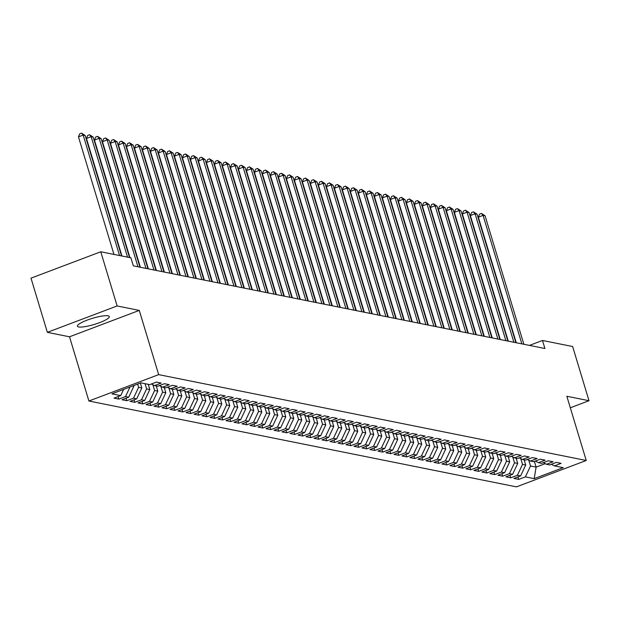 <?xml version="1.0" encoding="UTF-8"?>
<svg xmlns="http://www.w3.org/2000/svg" width="620" height="620" viewBox="0 0 620 620"><rect width="100%" height="100%" fill="white"/><g stroke="black" fill="none" stroke-linecap="round" stroke-linejoin="round"><path stroke-width="0.93" d="M108.066 315.82A16.663 3.185 163.2 0 0 89.73 319.199A16.663 3.185 163.2 0 0 77.407 326.197A16.663 3.185 163.2 0 0 78.655 326.942A16.663 3.185 163.2 0 0 96.991 323.57A16.663 3.185 163.2 0 0 109.306 316.564A16.663 3.185 163.2 0 0 108.066 315.82M88.9 401.008L516.468 486.871L586.233 460.489L158.666 374.627L88.9 401.008L69.517 336.792L139.275 310.411L117.126 305.954L47.36 332.343L69.517 336.792M47.36 332.343L31 278.155L100.766 251.774L117.126 305.954M534.401 461.427L536.114 467.116L534.192 478.64L563.231 467.658L554.435 465.891L561.131 463.357L556.326 462.396L549.638 464.93L546.437 464.287L553.133 461.753L548.328 460.792L541.64 463.318L538.439 462.683L545.135 460.149L540.338 459.188L533.642 461.714L530.441 461.071L537.137 458.544L532.34 457.575L525.644 460.11L522.443 459.466L529.139 456.94L524.342 455.971L517.646 458.506L514.445 457.862L521.141 455.328L516.344 454.367L509.648 456.901L506.447 456.258L513.143 453.724L508.346 452.763L501.65 455.289L498.449 454.646L505.145 452.12L500.348 451.151L493.652 453.685L490.451 453.042L497.147 450.515L492.35 449.546L485.654 452.081L482.453 451.438L489.149 448.903L484.352 447.942L477.656 450.476L474.455 449.833L481.151 447.299L476.354 446.338L469.658 448.864L466.457 448.229L473.153 445.695L468.356 444.734L461.66 447.26L458.459 446.617L465.155 444.091L460.358 443.122L453.662 445.656L450.461 445.013L457.157 442.479L452.36 441.518L445.664 444.052L442.463 443.409L449.159 440.874L444.362 439.913L437.666 442.44L434.465 441.804L441.161 439.27L436.364 438.309L429.668 440.836L426.467 440.192L433.163 437.666L428.366 436.697L421.67 439.231L418.469 438.588L425.165 436.061L420.368 435.093L413.672 437.627L410.471 436.984L417.167 434.45L412.37 433.489L405.674 436.023L402.473 435.38L409.169 432.845L404.372 431.884L397.676 434.411L394.475 433.768L401.171 431.241L396.374 430.272L389.678 432.807L386.477 432.163L393.173 429.637L388.376 428.668L381.68 431.202L378.479 430.559L385.175 428.025L380.378 427.064L373.682 429.598L370.481 428.955L377.177 426.421L372.38 425.46L365.684 427.986L362.483 427.35L369.179 424.816L364.382 423.855L357.686 426.382L354.485 425.739L361.181 423.212L356.384 422.243L349.688 424.778L346.487 424.134L353.183 421.6L348.386 420.639L341.69 423.173L338.489 422.53L345.185 419.996L340.388 419.035L333.692 421.561L330.491 420.926L337.187 418.392L332.39 417.43L325.694 419.957L322.493 419.314L329.189 416.787L324.392 415.818L317.696 418.353L314.495 417.71L321.191 415.183L316.394 414.214L309.698 416.749L306.497 416.105L313.193 413.571L308.396 412.61L301.7 415.144L298.499 414.501L305.195 411.967L300.398 411.006L293.702 413.532L290.501 412.889L297.197 410.363L292.4 409.394L285.704 411.928L282.503 411.285L289.199 408.758L284.402 407.789L277.706 410.324L274.505 409.68L281.201 407.146L276.404 406.185L269.708 408.719L266.507 408.076L273.203 405.542L268.406 404.581L261.71 407.107L258.509 406.472L265.205 403.938L260.408 402.977L253.712 405.503L250.511 404.86L257.207 402.334L252.41 401.365L245.714 403.899L242.513 403.256L249.209 400.721L244.412 399.761L237.716 402.295L234.523 401.651L241.211 399.117L236.414 398.156L229.718 400.683L226.525 400.047L233.213 397.513L228.416 396.552L221.72 399.079L218.527 398.435L225.215 395.909L220.418 394.94L213.722 397.474L210.529 396.831L217.217 394.304L212.42 393.336L205.724 395.87L202.531 395.227L209.219 392.692L204.422 391.731L197.726 394.266L194.533 393.623L201.221 391.088L196.424 390.127L189.728 392.654L186.535 392.01L193.223 389.484L188.426 388.515L181.73 391.05L178.537 390.406L185.225 387.88L180.428 386.911L173.732 389.445L170.539 388.802L177.227 386.268L172.43 385.307L165.734 387.841L162.541 387.198L169.229 384.663L164.432 383.703L157.736 386.229L154.543 385.594L161.231 383.059L156.434 382.098L149.738 384.625L140.942 382.858L111.91 393.84L120.706 395.606L114.01 398.141L118.808 399.102L125.504 396.567L128.704 397.211L122.008 399.745L126.806 400.706L133.501 398.18L136.702 398.823L130.006 401.349L134.804 402.318L141.5 399.784L144.7 400.427L138.004 402.954L142.802 403.922L149.498 401.388L152.698 402.031L146.002 404.565L150.8 405.526L157.495 402.992L160.696 403.636L154 406.17L158.798 407.131L165.494 404.604L168.694 405.24L161.998 407.774L166.796 408.735L173.492 406.209L176.692 406.852L169.996 409.378L174.793 410.347L181.49 407.813L184.69 408.456L177.994 410.99L182.792 411.951L189.488 409.417L192.688 410.06L185.992 412.594L190.79 413.555L197.486 411.029L200.686 411.664L193.99 414.199L198.787 415.16L205.483 412.633L208.684 413.276L201.988 415.803L206.786 416.772L213.481 414.238L216.682 414.881L209.986 417.415L214.784 418.376L221.479 415.842L224.68 416.485L217.984 419.019L222.781 419.98L229.478 417.446L232.678 418.089L225.982 420.624L230.779 421.585L237.476 419.058L240.676 419.701L233.98 422.228L238.778 423.196L245.474 420.662L248.674 421.305L241.978 423.832L246.776 424.801L253.472 422.267L256.672 422.91L249.976 425.444L254.774 426.405L261.469 423.871L264.67 424.514L257.974 427.048L262.772 428.009L269.467 425.483L272.661 426.118L265.972 428.653L270.769 429.614L277.466 427.087L280.659 427.73L273.97 430.257L278.767 431.225L285.464 428.691L288.656 429.335L281.968 431.869L286.765 432.83L293.462 430.296L296.654 430.939L289.966 433.473L294.763 434.434L301.46 431.907L304.653 432.543L297.964 435.077L302.762 436.038L309.458 433.512L312.651 434.155L305.962 436.682L310.76 437.65L317.456 435.116L320.649 435.759L313.96 438.293L318.757 439.255L325.454 436.72L328.647 437.364L321.958 439.898L326.756 440.859L333.452 438.325L336.644 438.968L329.956 441.502L334.754 442.463L341.45 439.936L344.642 440.58L337.954 443.106L342.752 444.075L349.447 441.541L352.64 442.184L345.952 444.711L350.75 445.679L357.446 443.145L360.638 443.788L353.95 446.322L358.748 447.284L365.444 444.749L368.637 445.393L361.948 447.927L366.746 448.888L373.442 446.361L376.635 446.997L369.946 449.531L374.744 450.492L381.44 447.966L384.632 448.609L377.944 451.135L382.742 452.104L389.438 449.57L392.631 450.213L385.942 452.747L390.74 453.708L397.428 451.174L400.629 451.817L393.94 454.351L398.738 455.312L405.426 452.786L408.627 453.421L401.938 455.956L406.736 456.917L413.424 454.39L416.625 455.034L409.936 457.56L414.733 458.529L421.422 455.995L424.623 456.638L417.934 459.172L422.732 460.133L429.42 457.599L432.621 458.242L425.932 460.776L430.729 461.737L437.418 459.203L440.618 459.846L433.93 462.381L438.728 463.341L445.416 460.815L448.617 461.458L441.928 463.985L446.725 464.954L453.414 462.419L456.614 463.062L449.926 465.589L454.724 466.558L461.412 464.024L464.613 464.667L457.917 467.201L462.721 468.162L469.41 465.628L472.611 466.271L465.914 468.805L470.719 469.766L477.408 467.24L480.608 467.875L473.913 470.41L478.718 471.371L485.406 468.844L488.607 469.487L481.911 472.014L486.716 472.982L493.404 470.448L496.604 471.091L489.909 473.626L494.714 474.587L501.402 472.053L504.603 472.696L497.907 475.23L502.712 476.191L509.4 473.664L512.601 474.3L505.904 476.834L510.71 477.795L517.398 475.269L520.599 475.912L513.903 478.439L518.707 479.407L517.948 476.912M534.192 478.64L525.396 476.873L518.707 479.407M100.766 251.774L130.913 257.827L133.339 265.856L544.91 348.502L542.485 340.473L529.464 345.402M524.14 459.808L525.721 465.031L522.521 464.388L520.769 458.599M520.599 475.912L525.721 465.031M517.398 475.269L522.521 464.388M554.435 465.891L551.343 464.287M516.142 458.203L517.723 463.427L514.523 462.784L512.771 456.994M512.601 474.3L517.723 463.427M509.4 473.664L514.523 462.784M546.437 464.287L543.345 462.675M508.144 456.599L509.725 461.815L506.525 461.171L504.773 455.39M504.603 472.696L509.725 461.815M501.402 472.053L506.525 461.171M538.439 462.683L535.347 461.071M500.146 454.987L501.727 460.211L498.526 459.567L496.775 453.778M496.604 471.091L501.727 460.211M493.404 470.448L498.526 459.567M530.441 461.071L527.349 459.466M492.148 453.383L493.729 458.606L490.529 457.963L488.777 452.174M488.607 469.487L493.729 458.606M485.406 468.844L490.529 457.963M522.443 459.466L519.351 457.862M484.15 451.779L485.731 457.002L482.531 456.359L480.779 450.57M480.608 467.875L485.731 457.002M477.408 467.24L482.531 456.359M514.445 457.862L511.353 456.25M476.152 450.174L477.733 455.39L474.532 454.755L472.781 448.965M472.611 466.271L477.733 455.39M469.41 465.628L474.532 454.755M506.447 456.258L503.355 454.646M468.154 448.57L469.735 453.786L466.535 453.143L464.783 447.353M464.613 464.667L469.735 453.786M461.412 464.024L466.535 453.143M498.449 454.646L495.357 453.042M460.156 446.958L461.737 452.182L458.536 451.538L456.785 445.749M456.614 463.062L461.737 452.182M453.414 462.419L458.536 451.538M490.451 453.042L487.359 451.438M452.158 445.354L453.739 450.577L450.539 449.934L448.787 444.145M448.617 461.458L453.739 450.577M445.416 460.815L450.539 449.934M482.453 451.438L479.361 449.833M444.16 443.75L445.741 448.965L442.541 448.33L440.789 442.541M440.618 459.846L445.741 448.965M437.418 459.203L442.541 448.33M474.455 449.833L471.363 448.221M436.162 442.145L437.743 447.361L434.543 446.718L432.791 440.936M432.621 458.242L437.743 447.361M429.42 457.599L434.543 446.718M466.457 448.229L463.365 446.617M428.164 440.533L429.745 445.757L426.545 445.114L424.793 439.324M424.623 456.638L429.745 445.757M421.422 455.995L426.545 445.114M458.459 446.617L455.367 445.013M420.166 438.929L421.747 444.153L418.546 443.509L416.795 437.72M416.625 455.034L421.747 444.153M413.424 454.39L418.546 443.509M450.461 445.013L447.369 443.409M412.168 437.325L413.749 442.548L410.549 441.905L408.797 436.116M408.627 453.421L413.749 442.548M405.426 452.786L410.549 441.905M442.463 443.409L439.371 441.796M404.17 435.721L405.751 440.936L402.55 440.293L400.799 434.512M400.629 451.817L405.751 440.936M397.428 451.174L402.55 440.293M434.465 441.804L431.373 440.192M396.172 434.108L397.753 439.332L394.553 438.689L392.801 432.9M392.631 450.213L397.753 439.332M389.438 449.57L394.553 438.689M426.467 440.192L423.375 438.588M388.174 432.504L389.755 437.728L386.554 437.085L384.803 431.295M384.632 448.609L389.755 437.728M381.44 447.966L386.554 437.085M418.469 438.588L415.377 436.984M380.176 430.9L381.757 436.124L378.556 435.48L376.805 429.691M376.635 446.997L381.757 436.124M373.442 446.361L378.556 435.48M410.471 436.984L407.379 435.372M372.178 429.296L373.759 434.512L370.558 433.876L368.815 428.087M368.637 445.393L373.759 434.512M365.444 444.749L370.558 433.876M402.473 435.38L399.381 433.768M364.18 427.692L365.761 432.907L362.56 432.264L360.817 426.475M360.638 443.788L365.761 432.907M357.446 443.145L362.56 432.264M394.475 433.768L391.383 432.163M356.182 426.079L357.763 431.303L354.562 430.66L352.819 424.871M352.64 442.184L357.763 431.303M349.447 441.541L354.562 430.66M386.477 432.163L383.385 430.559M348.184 424.475L349.765 429.699L346.565 429.055L344.821 423.266M344.642 440.58L349.765 429.699M341.45 439.936L346.565 429.055M378.479 430.559L375.387 428.955M340.186 422.871L341.767 428.087L338.567 427.451L336.823 421.662M336.644 438.968L341.767 428.087M333.452 438.325L338.567 427.451M370.481 428.955L367.389 427.343M332.188 421.267L333.769 426.482L330.569 425.839L328.825 420.058M328.647 437.364L333.769 426.482M325.454 436.72L330.569 425.839M362.483 427.35L359.391 425.739M324.19 419.655L325.771 424.878L322.571 424.235L320.827 418.446M320.649 435.759L325.771 424.878M317.456 435.116L322.571 424.235M354.485 425.739L351.393 424.134M316.192 418.05L317.773 423.274L314.572 422.631L312.829 416.841M312.651 434.155L317.773 423.274M309.458 433.512L314.572 422.631M346.487 424.134L343.395 422.53M308.194 416.446L309.775 421.67L306.575 421.026L304.831 415.237M304.653 432.543L309.775 421.67M301.46 431.907L306.575 421.026M338.489 422.53L335.397 420.918M300.204 414.842L301.777 420.058L298.577 419.414L296.833 413.633M296.654 430.939L301.777 420.058M293.462 430.296L298.577 419.414M330.491 420.926L327.399 419.314M292.206 413.23L293.779 418.454L290.579 417.81L288.835 412.021M288.656 429.335L293.779 418.454M285.464 428.691L290.579 417.81M322.493 419.314L319.401 417.71M284.208 411.626L285.781 416.849L282.581 416.206L280.837 410.417M280.659 427.73L285.781 416.849M277.466 427.087L282.581 416.206M314.495 417.71L311.403 416.105M276.21 410.021L277.783 415.245L274.583 414.602L272.839 408.812M272.661 426.118L277.783 415.245M269.467 425.483L274.583 414.602M306.497 416.105L303.405 414.493M268.212 408.417L269.785 413.633L266.585 412.998L264.841 407.208M264.67 424.514L269.785 413.633M261.469 423.871L266.585 412.998M298.499 414.501L295.407 412.889M260.214 406.813L261.787 412.029L258.587 411.386L256.843 405.596M256.672 422.91L261.787 412.029M253.472 422.267L258.587 411.386M290.501 412.889L287.409 411.285M252.216 405.201L253.789 410.425L250.588 409.781L248.845 403.992M248.674 421.305L253.789 410.425M245.474 420.662L250.588 409.781M282.503 411.285L279.411 409.68M244.218 403.597L245.791 408.82L242.59 408.177L240.847 402.388M240.676 419.701L245.791 408.82M237.476 419.058L242.59 408.177M274.505 409.68L271.413 408.076M236.22 401.993L237.793 407.208L234.593 406.573L232.849 400.784M232.678 418.089L237.793 407.208M229.478 417.446L234.593 406.573M266.507 408.076L263.415 406.464M228.222 400.388L229.795 405.604L226.595 404.961L224.851 399.179M224.68 416.485L229.795 405.604M221.479 415.842L226.595 404.961M258.509 406.472L255.417 404.86M220.224 398.776L221.797 404L218.597 403.357L216.853 397.567M216.682 414.881L221.797 404M213.481 414.238L218.597 403.357M250.511 404.86L247.419 403.256M212.226 397.172L213.799 402.396L210.599 401.752L208.855 395.963M208.684 413.276L213.799 402.396M205.483 412.633L210.599 401.752M242.513 403.256L239.421 401.651M204.228 395.568L205.801 400.791L202.601 400.148L200.857 394.359M200.686 411.664L205.801 400.791M197.486 411.029L202.601 400.148M234.523 401.651L231.423 400.039M196.23 393.964L197.803 399.179L194.602 398.536L192.859 392.755M192.688 410.06L197.803 399.179M189.488 409.417L194.602 398.536M226.525 400.047L223.425 398.435M188.232 392.351L189.805 397.575L186.605 396.932L184.861 391.142M184.69 408.456L189.805 397.575M181.49 407.813L186.605 396.932M218.527 398.435L215.427 396.831M180.234 390.747L181.807 395.971L178.607 395.328L176.863 389.538M176.692 406.852L181.807 395.971M173.492 406.209L178.607 395.328M210.529 396.831L207.429 395.227M172.236 389.143L173.809 394.367L170.608 393.723L168.865 387.934M168.694 405.24L173.809 394.367M165.494 404.604L170.608 393.723M202.531 395.227L199.431 393.615M164.238 387.539L165.811 392.755L162.611 392.119L160.867 386.33M160.696 403.636L165.811 392.755M157.495 402.992L162.611 392.119M194.533 393.623L191.433 392.01M156.24 385.935L157.813 391.15L154.613 390.507L152.869 384.718M152.698 402.031L157.813 391.15M149.498 401.388L154.613 390.507M186.535 392.01L183.435 390.406M148.242 384.322L149.815 389.546L146.615 388.903L145.041 383.679M144.7 400.427L149.815 389.546M141.5 399.784L146.615 388.903M178.537 390.406L175.437 388.802M140.352 383.083L141.817 387.942L138.617 387.298L137.656 384.106M136.702 398.823L141.817 387.942M133.501 398.18L138.617 387.298M170.539 388.802L167.439 387.198M133.61 385.632L133.819 386.33L132.471 386.066M128.704 397.211L133.819 386.33M125.504 396.567L130.006 386.996M162.541 387.198L159.441 385.586M120.706 395.606L123.62 389.414M154.543 385.594L151.443 383.981M570.322 407.782L589 400.714L572.64 346.526L542.485 340.473M139.275 310.411L158.666 374.627M589 400.714L566.843 396.265L586.233 460.489M528.767 460.203L530.519 465.992L536.114 467.116L545.244 463.667M525.396 476.873L530.519 465.992M118.808 399.102L118.056 396.606M126.806 400.706L126.054 398.218M134.804 402.318L134.052 399.822M142.802 403.922L142.05 401.427M150.8 405.526L150.048 403.031M158.798 407.131L158.046 404.635M166.796 408.735L166.044 406.247M174.793 410.347L174.042 407.851M182.792 411.951L182.04 409.456M190.79 413.555L190.038 411.06M198.787 415.16L198.036 412.672M206.786 416.772L206.034 414.276M214.784 418.376L214.032 415.881M222.781 419.98L222.03 417.485M230.779 421.585L230.028 419.097M238.778 423.196L238.026 420.701M246.776 424.801L246.024 422.305M254.774 426.405L254.022 423.91M262.772 428.009L262.02 425.514M270.769 429.614L270.018 427.126M278.767 431.225L278.016 428.73M286.765 432.83L286.014 430.334M294.763 434.434L294.012 431.939M302.762 436.038L302.01 433.55M310.76 437.65L310.008 435.155M318.757 439.255L318.006 436.759M326.756 440.859L326.004 438.363M334.754 442.463L334.002 439.975M342.752 444.075L342 441.579M350.75 445.679L349.998 443.184M358.748 447.284L357.996 444.788M366.746 448.888L365.994 446.392M374.744 450.492L373.992 448.004M382.742 452.104L381.99 449.608M390.74 453.708L389.988 451.213M398.738 455.312L397.986 452.817M406.736 456.917L405.984 454.429M414.733 458.529L413.982 456.033M422.732 460.133L421.98 457.637M430.729 461.737L429.978 459.242M438.728 463.341L437.976 460.854M446.725 464.954L445.974 462.458M454.724 466.558L453.972 464.062M462.721 468.162L461.97 465.667M470.719 469.766L469.968 467.271M478.718 471.371L477.966 468.883M486.716 472.982L485.956 470.487M494.714 474.587L493.954 472.091M502.712 476.191L501.952 473.696M510.71 477.795L509.95 475.308M119.544 255.541L83.173 135.083L85.173 135.486L121.543 255.944M113.948 254.417L78.461 136.865L83.173 135.083L81.569 133.13L85.173 135.486M78.461 136.865L79.685 133.843L81.569 133.13M127.542 257.145L91.171 136.687L93.171 137.09L129.541 257.548M121.946 256.029L86.459 138.469L91.171 136.687L89.567 134.734L93.171 137.09M86.459 138.469L87.684 135.447L89.567 134.734M137.958 266.778L99.169 138.299L101.168 138.694L139.957 267.181M129.944 257.633L94.457 140.081L99.169 138.299L97.565 136.338L101.168 138.694M94.457 140.081L95.681 137.051L97.565 136.338M145.956 268.39L107.167 139.903L109.167 140.306L147.955 268.786M140.368 267.267L102.455 141.685L107.167 139.903L105.563 137.95L109.167 140.306M102.455 141.685L103.68 138.663L105.563 137.95M153.954 269.995L115.165 141.507L117.165 141.91L155.953 270.397M148.366 268.871L110.453 143.29L115.165 141.507L113.561 139.554L117.165 141.91M110.453 143.29L111.677 140.267L113.561 139.554M161.952 271.599L123.163 143.112L125.163 143.514L163.951 272.002M156.364 270.475L118.451 144.894L123.163 143.112L121.559 141.159L125.163 143.514M118.451 144.894L119.675 141.871L121.559 141.159M169.95 273.203L131.161 144.716L133.16 145.119L171.949 273.606M164.362 272.087L126.449 146.498L131.161 144.716L129.557 142.763L133.16 145.119M126.449 146.498L127.674 143.476L129.557 142.763M177.948 274.815L139.159 146.328L141.159 146.731L179.947 275.21M172.36 273.691L134.447 148.11L139.159 146.328L137.555 144.375L141.159 146.731M134.447 148.11L135.672 145.088L137.555 144.375M185.946 276.419L147.157 147.932L149.157 148.335L187.945 276.822M180.358 275.296L142.445 149.715L147.157 147.932L145.553 145.979L149.157 148.335M142.445 149.715L143.669 146.692L145.553 145.979M193.944 278.024L155.155 149.536L157.155 149.939L195.943 278.426M188.356 276.9L150.443 151.319L155.155 149.536L153.551 147.583L157.155 149.939M150.443 151.319L151.667 148.296L153.551 147.583M201.942 279.628L163.153 151.141L165.153 151.543L203.941 280.031M196.354 278.504L158.441 152.923L163.153 151.141L161.549 149.188L165.153 151.543M158.441 152.923L159.666 149.9L161.549 149.188M209.94 281.24L171.151 152.752L173.15 153.148L211.939 281.635M204.352 280.116L166.439 154.535L171.151 152.752L169.547 150.8L173.15 153.148M166.439 154.535L167.663 151.513L169.547 150.8M217.938 282.844L179.149 154.357L181.149 154.76L219.937 283.247M212.35 281.72L174.437 156.139L179.149 154.357L177.545 152.404L181.149 154.76M174.437 156.139L175.661 153.117L177.545 152.404M225.936 284.448L187.147 155.961L189.147 156.364L227.935 284.851M220.348 283.325L182.435 157.744L187.147 155.961L185.543 154.008L189.147 156.364M182.435 157.744L183.66 154.721L185.543 154.008M233.934 286.053L195.145 157.565L197.144 157.968L235.933 286.456M228.346 284.929L190.433 159.348L195.145 157.565L193.541 155.612L197.144 157.968M190.433 159.348L191.658 156.325L193.541 155.612M241.932 287.657L203.143 159.177L205.142 159.573L243.931 288.06M236.344 286.541L198.423 160.96L203.143 159.177L201.539 157.217L205.142 159.573M198.423 160.96L199.656 157.93L201.539 157.217M249.93 289.269L211.141 160.782L213.141 161.184L251.929 289.664M244.342 288.145L206.421 162.564L211.141 160.782L209.537 158.828L213.141 161.184M206.421 162.564L207.654 159.542L209.537 158.828M257.928 290.873L219.139 162.386L221.138 162.789L259.927 291.276M252.34 289.749L214.419 164.168L219.139 162.386L217.535 160.433L221.138 162.789M214.419 164.168L215.651 161.146L217.535 160.433M265.926 292.477L227.137 163.99L229.137 164.393L267.925 292.88M260.338 291.353L222.417 165.773L227.137 163.99L225.533 162.037L229.137 164.393M222.417 165.773L223.649 162.75L225.533 162.037M273.924 294.082L235.135 165.594L237.135 165.997L275.923 294.485M268.336 292.966L230.415 167.377L235.135 165.594L233.531 163.641L237.135 165.997M230.415 167.377L231.647 164.354L233.531 163.641M281.922 295.694L243.133 167.206L245.133 167.609L283.921 296.089M276.334 294.57L238.413 168.989L243.133 167.206L241.529 165.253L245.133 167.609M238.413 168.989L239.646 165.966L241.529 165.253M289.92 297.298L251.131 168.81L253.131 169.214L291.919 297.701M284.332 296.174L246.411 170.593L251.131 168.81L249.527 166.858L253.131 169.214M246.411 170.593L247.644 167.571L249.527 166.858M297.918 298.902L259.129 170.415L261.129 170.818L299.917 299.305M292.33 297.778L254.409 172.197L259.129 170.415L257.525 168.462L261.129 170.818M254.409 172.197L255.642 169.175L257.525 168.462M305.916 300.506L267.127 172.019L269.127 172.422L307.915 300.909M300.328 299.382L262.407 173.802L267.127 172.019L265.523 170.066L269.127 172.422M262.407 173.802L263.639 170.779L265.523 170.066M313.914 302.118L275.125 173.631L277.125 174.026L315.913 302.513M308.326 300.995L270.405 175.413L275.125 173.631L273.521 171.678L277.125 174.026M270.405 175.413L271.637 172.391L273.521 171.678M321.912 303.722L283.123 175.235L285.123 175.638L323.911 304.126M316.324 302.599L278.403 177.018L283.123 175.235L281.519 173.282L285.123 175.638M278.403 177.018L279.635 173.995L281.519 173.282M329.91 305.327L291.121 176.84L293.121 177.243L331.909 305.73M324.322 304.203L286.401 178.622L291.121 176.84L289.517 174.887L293.121 177.243M286.401 178.622L287.633 175.6L289.517 174.887M337.908 306.931L299.119 178.444L301.119 178.847L339.907 307.334M332.32 305.807L294.399 180.226L299.119 178.444L297.515 176.491L301.119 178.847M294.399 180.226L295.632 177.204L297.515 176.491M345.906 308.535L307.117 180.056L309.117 180.451L347.905 308.938M340.318 307.419L302.397 181.838L307.117 180.056L305.513 178.095L309.117 180.451M302.397 181.838L303.63 178.808L305.513 178.095M353.904 310.147L315.115 181.66L317.115 182.063L355.903 310.543M348.316 309.024L310.395 183.442L315.115 181.66L313.511 179.707L317.115 182.063M310.395 183.442L311.628 180.42L313.511 179.707M361.902 311.752L323.113 183.264L325.113 183.667L363.901 312.154M356.314 310.628L318.393 185.047L323.113 183.264L321.509 181.311L325.113 183.667M318.393 185.047L319.626 182.024L321.509 181.311M369.9 313.356L331.111 184.869L333.111 185.272L371.899 313.759M364.312 312.232L326.391 186.651L331.111 184.869L329.507 182.916L333.111 185.272M326.391 186.651L327.624 183.629L329.507 182.916M377.898 314.96L339.101 186.473L341.101 186.876L379.897 315.363M372.31 313.844L334.389 188.255L339.101 186.473L337.505 184.52L341.101 186.876M334.389 188.255L335.614 185.233L337.505 184.52M385.896 316.572L347.099 188.085L349.099 188.488L387.895 316.967M380.308 315.448L342.387 189.867L347.099 188.085L345.503 186.132L349.099 188.488M342.387 189.867L343.612 186.845L345.503 186.132M393.894 318.176L355.097 189.689L357.097 190.092L395.893 318.579M388.306 317.053L350.385 191.472L355.097 189.689L353.501 187.736L357.097 190.092M350.385 191.472L351.61 188.449L353.501 187.736M401.892 319.781L363.095 191.293L365.095 191.696L403.891 320.183M396.304 318.657L358.383 193.076L363.095 191.293L361.499 189.34L365.095 191.696M358.383 193.076L359.608 190.053L361.499 189.34M409.89 321.385L371.093 192.898L373.093 193.3L411.889 321.788M404.294 320.261L366.381 194.68L371.093 192.898L369.497 190.945L373.093 193.3M366.381 194.68L367.606 191.658L369.497 190.945M417.888 322.997L379.091 194.51L381.091 194.905L419.887 323.392M412.292 321.873L374.379 196.292L379.091 194.51L377.495 192.556L381.091 194.905M374.379 196.292L375.604 193.269L377.495 192.556M425.886 324.601L387.089 196.114L389.089 196.517L427.885 325.004M420.29 323.477L382.377 197.896L387.089 196.114L385.493 194.161L389.089 196.517M382.377 197.896L383.602 194.874L385.493 194.161M433.884 326.205L395.087 197.718L397.087 198.121L435.883 326.608M428.288 325.082L390.375 199.501L395.087 197.718L393.491 195.765L397.087 198.121M390.375 199.501L391.6 196.478L393.491 195.765M441.882 327.81L403.085 199.322L405.085 199.725L443.881 328.213M436.286 326.686L398.373 201.105L403.085 199.322L401.489 197.369L405.085 199.725M398.373 201.105L399.598 198.082L401.489 197.369M449.88 329.414L411.083 200.934L413.083 201.329L451.879 329.817M444.284 328.298L406.371 202.717L411.083 200.934L409.487 198.974L413.083 201.329M406.371 202.717L407.596 199.687L409.487 198.974M457.878 331.026L419.081 202.538L421.081 202.942L459.877 331.421M452.282 329.902L414.369 204.321L419.081 202.538L417.485 200.585L421.081 202.942M414.369 204.321L415.594 201.299L417.485 200.585M465.876 332.63L427.079 204.143L429.079 204.546L467.875 333.033M460.28 331.506L422.367 205.925L427.079 204.143L425.483 202.19L429.079 204.546M422.367 205.925L423.592 202.903L425.483 202.19M473.874 334.234L435.077 205.747L437.077 206.15L475.873 334.637M468.278 333.111L430.365 207.529L435.077 205.747L433.481 203.794L437.077 206.15M430.365 207.529L431.59 204.507L433.481 203.794M481.872 335.839L443.075 207.351L445.075 207.754L483.871 336.242M476.276 334.722L438.363 209.134L443.075 207.351L441.479 205.398L445.075 207.754M438.363 209.134L439.588 206.111L441.479 205.398M489.87 337.451L451.073 208.963L453.073 209.366L491.869 337.846M484.274 336.327L446.361 210.746L451.073 208.963L449.477 207.01L453.073 209.366M446.361 210.746L447.586 207.723L449.477 207.01M497.868 339.055L459.071 210.567L461.071 210.971L499.867 339.458M492.272 337.931L454.359 212.35L459.071 210.567L457.475 208.615L461.071 210.971M454.359 212.35L455.584 209.328L457.475 208.615M505.866 340.659L467.069 212.172L469.069 212.575L507.865 341.062M500.27 339.535L462.357 213.954L467.069 212.172L465.473 210.219L469.069 212.575M462.357 213.954L463.582 210.932L465.473 210.219M513.864 342.263L475.067 213.776L477.067 214.179L515.863 342.666M508.268 341.139L470.355 215.559L475.067 213.776L473.471 211.823L477.067 214.179M470.355 215.559L471.58 212.536L473.471 211.823M521.862 343.875L483.065 215.388L485.065 215.783L523.861 344.271M516.266 342.752L478.353 217.171L483.065 215.388L481.469 213.435L485.065 215.783M478.353 217.171L479.578 214.148L481.469 213.435"/></g></svg>
